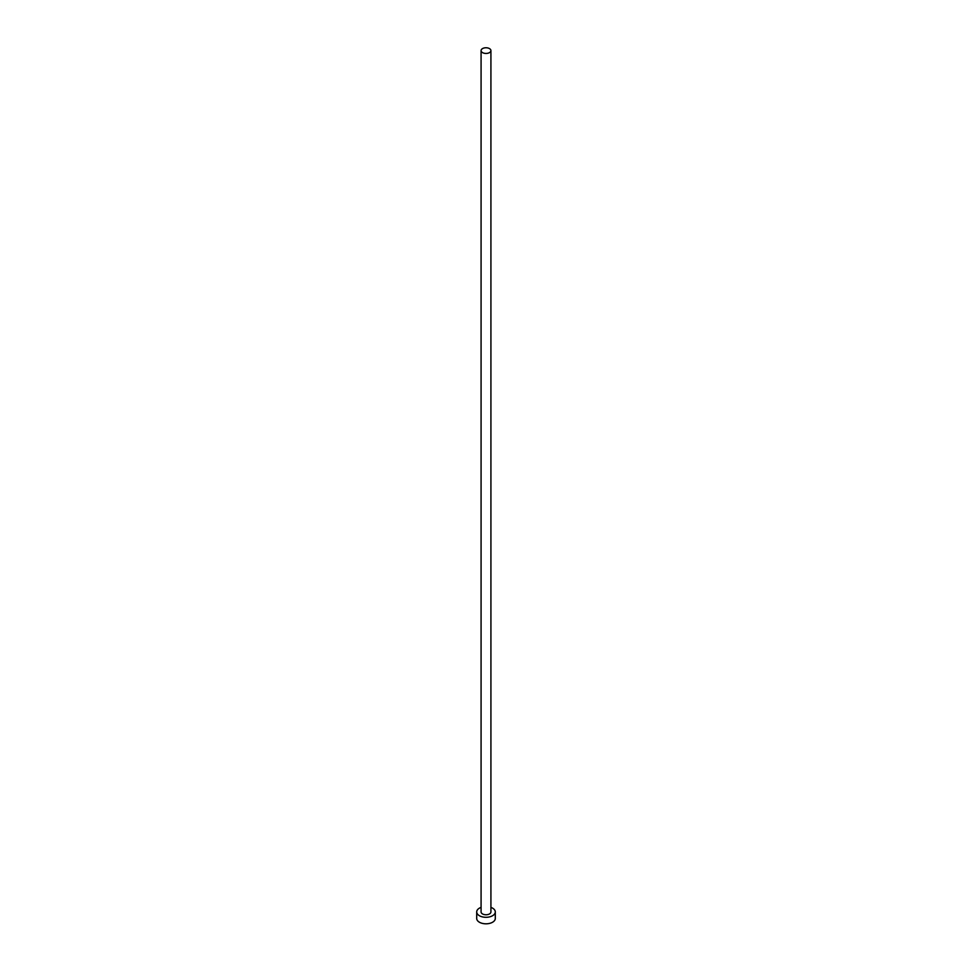 <?xml version="1.0" encoding="UTF-8"?>
<svg xmlns="http://www.w3.org/2000/svg" width="972" height="972" viewBox="0 0 972 972"><rect width="100%" height="100%" fill="white"/><g stroke="black" fill="none" stroke-linecap="round" stroke-linejoin="round"><path stroke-width="1.46" d="M482.525 52.609A4.921 2.843 0 0 0 487.883 53.229A4.921 2.843 0 0 0 490.921 50.605A4.921 2.843 0 0 0 489.475 48.6A4.921 2.843 0 0 0 484.117 47.98A4.921 2.843 0 0 0 481.079 50.605A4.921 2.843 0 0 0 482.525 52.609M481.079 50.605L481.079 911.93A4.921 2.843 0 0 0 482.525 913.935A4.921 2.843 0 0 0 487.883 914.555A4.921 2.843 0 0 0 490.921 911.93L490.921 50.605M481.079 907.374A9.295 5.37 0 0 0 476.705 911.93A9.295 5.37 0 0 0 479.427 915.733A9.295 5.37 0 0 0 489.56 916.888A9.295 5.37 0 0 0 495.295 911.93A9.295 5.37 0 0 0 492.573 908.14A9.295 5.37 0 0 0 490.921 907.374M476.705 911.93L476.705 918.443A9.295 5.37 0 0 0 479.427 922.234A9.295 5.37 0 0 0 489.56 923.4A9.295 5.37 0 0 0 495.295 918.443L495.295 911.93"/></g></svg>
